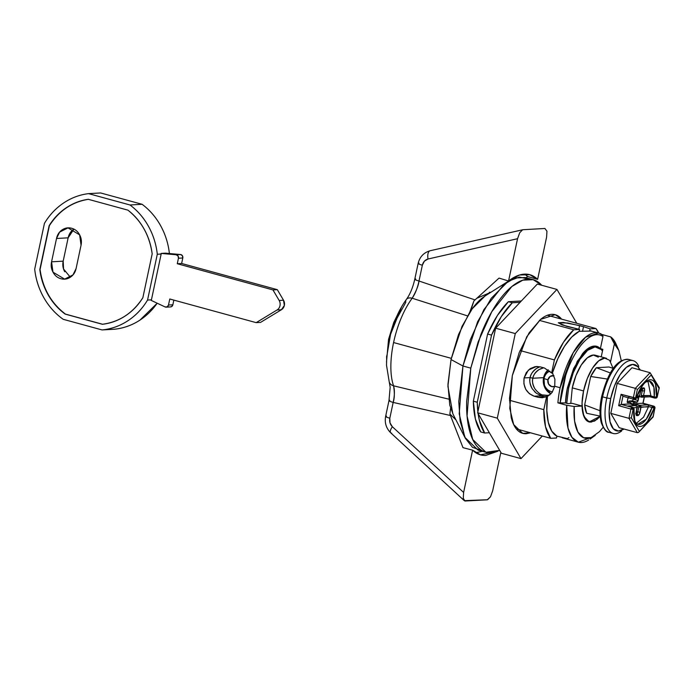 <?xml version="1.0" encoding="UTF-8"?>
<svg xmlns="http://www.w3.org/2000/svg" width="694" height="694" viewBox="0 0 694 694"><rect width="100%" height="100%" fill="white"/><g stroke="black" fill="none" stroke-linecap="round" stroke-linejoin="round"><path stroke-width="1.04" d="M654.503 398.009L650.018 396.777L641.525 397.168L642.765 396.985L641.239 395.589L641.62 397.176L642.765 396.985A1.674 1.509 86.8 0 1 641.62 397.176A1.674 0.694 -74.7 0 1 641.516 397.159A1.674 0.694 -74.7 0 1 641.239 395.589L643.442 395.953L644.483 391.069L644.544 388.787L643.72 387.894L642.748 387.946L641.516 388.961L640.605 391.286L639.564 396.17L637.049 396.309L639.564 396.17L638.888 397.202L637.751 397.393M650.764 395.918L654.242 396.864A22.364 9.282 -74.7 0 0 649.445 381.075L653.895 387.226L654.242 396.864A1.674 0.573 5.8 0 0 654.624 396.951A1.674 0.573 5.8 0 0 656.507 396.829L657.27 396.795L659.048 388.44L651.172 374.994L637.326 389.655L635.557 398.009L636.311 397.966L642.713 385.057C645.29 381.665 647.771 379.896 650.157 379.765C652.542 379.627 654.329 381.153 655.509 384.337L656.507 396.829A1.674 1.509 86.8 0 1 654.685 398.061A1.674 1.509 -93.2 0 0 655.839 397.862A1.674 0.642 -124.3 0 1 654.624 396.951A1.674 0.573 -174.2 0 1 654.242 396.864A1.674 0.694 105.3 0 0 654.589 398.044A1.674 0.694 105.3 0 0 654.685 398.061A1.674 0.694 -74.7 0 1 654.589 398.044A1.674 0.694 -74.7 0 1 654.242 396.864L650.764 395.918L649.784 396.716L650.851 395.537L647.953 381.188M659.222 387.538L650.105 372.713L635.331 388.354L617.174 383.392L610.798 413.372L617.174 383.392L631.948 367.742L650.105 372.713L631.948 367.742L617.174 383.392L635.331 388.354L633.353 397.653L633.735 399.241L634.88 399.041L633.353 397.653L635.557 398.009L637.326 389.655L651.172 374.994L659.048 388.44L657.27 396.795L656.732 397.775L655.448 398.018M634.958 399.241A1.674 1.509 -93.2 0 0 635.643 398.998A1.674 0.642 55.7 0 0 635.791 398.946A1.674 0.642 -124.3 0 1 635.643 398.998A1.674 1.509 86.8 0 1 634.941 399.241L635.791 398.955A1.674 0.642 55.7 0 0 635.904 398.772M638.211 397.436A1.674 1.509 -93.2 0 0 638.888 397.202L638.888 397.202A1.674 1.509 -93.2 0 0 639.564 396.17L638.818 395.727M630.317 403.969A1.674 0.694 105.3 0 0 630.239 403.934A1.674 0.694 105.3 0 0 630.135 403.917L621.208 404.42L630.135 403.917L636.016 405.53L627.862 405.99L632.008 407.378L621.208 404.42L622.943 396.283L633.735 399.241A1.674 0.694 -74.7 0 1 633.631 399.224L634.88 399.041L635.557 398.009L621.087 394.296L618.666 405.686L630.933 409.044L633.128 409.408L632.945 408.141L630.933 409.044L628.955 418.335L610.798 413.372L619.204 427.712L610.798 413.372L628.955 418.335L637.352 432.674L619.204 427.712L637.352 432.674L638.515 432.414L653.071 416.539L654.85 408.185L654.104 407.742M653.158 416.86L654.85 408.185A1.674 1.509 -93.2 0 0 654.659 406.918L654.85 408.185L654.086 408.228A1.674 1.509 -93.2 0 0 653.895 406.962L652.36 407.578L654.086 408.228L647.684 421.145C645.108 424.537 642.627 426.298 640.241 426.437C637.855 426.567 636.068 425.04 634.889 421.865L633.891 409.365L633.128 409.408L631.358 417.762L639.226 431.2L631.358 417.762L633.128 409.408L633.891 409.365A1.674 1.509 -93.2 0 0 633.709 408.098A1.674 1.509 86.8 0 1 633.891 409.365A24.047 9.985 105.3 0 0 640.241 426.437A24.047 9.985 105.3 0 0 654.086 408.228L651.996 407.465L646.253 419.202L637.821 424.268C637.04 423.21 633.561 425.006 634.09 409.13A1.674 0.573 -174.2 0 1 633.891 409.365M634.09 409.104L632.867 407.343A1.674 0.694 105.3 0 0 632.763 407.335A1.674 0.694 -74.7 0 1 632.867 407.343A1.674 0.694 105.3 0 1 632.997 407.421M630.135 403.917L637.144 406.346L636.103 412.444L636.042 414.726L636.866 415.619L639.07 414.552L639.981 412.227L640.831 406.077L638.818 406.979L641.022 407.343L648.517 406.519L651.996 407.465A22.364 9.282 -74.7 0 1 638.012 424.32M629.137 406.554L627.862 405.99L636.016 405.53A1.674 0.694 -74.7 0 1 636.12 405.548A1.674 0.694 -74.7 0 1 636.242 405.617L636.016 405.53A1.674 1.509 -93.2 0 1 637.144 407.56L633.596 407.76L637.318 407.508L636.103 412.444A3.357 1.397 105.3 0 0 636.866 415.619A1.674 1.509 -93.2 0 0 636.181 413.789A1.674 1.509 86.8 0 1 636.866 415.619L637.838 415.567A1.674 1.509 -93.2 0 0 636.71 413.537L635.739 413.589M638.784 366.337A37.745 15.667 105.3 0 0 622.397 365.07A37.745 15.667 105.3 0 0 606.773 397.974L602.609 396.838A37.745 15.667 -74.7 0 1 628.46 359.405A37.745 15.667 105.3 0 0 602.609 396.838L606.773 397.974A37.745 15.667 -74.7 0 1 632.633 360.542M549.986 394.817L546.829 395.519L543.263 395.12C540.739 394.782 537.954 392.674 534.901 388.805C532.654 384.545 531.968 381.023 532.827 378.256L543.593 377.649L548.243 369.781A13.975 12.596 -93.2 0 0 543.593 377.649L544.009 378.56A10.757 9.699 86.8 0 1 549.891 371.09A10.757 9.699 -93.2 0 0 544.009 378.56A41.944 5.257 12 0 0 547.939 379.835A5.595 5.04 86.8 0 1 553.933 375.732M553.994 375.749L550.186 376.391L547.939 379.835A41.944 5.257 -168 0 1 544.009 378.56L544.573 387.061L550.993 393.836A13.975 12.596 -93.2 0 1 543.593 377.649L532.827 378.256C533.643 374.543 535.69 371.663 538.978 369.624L541.346 368.445M639.877 369.919L637.803 366.64L632.65 364.419L626.43 367.273L620.072 374.769L614.554 385.751L610.711 398.564A34.318 14.244 -74.7 0 0 623.715 428.944L618.493 431.035L613.349 428.814L610.061 421.865L609.132 411.247L610.711 398.564L606.773 397.974L610.711 398.564A34.318 14.244 -74.7 0 1 624.912 368.644A34.318 14.244 -74.7 0 1 639.816 369.798M594.879 355.137A32.991 13.698 105.3 0 0 572.281 387.859L583.567 390.948A32.991 13.698 -74.7 0 1 606.166 358.225M530.147 377.527L532.827 378.256L530.147 377.527M567.44 387.729L568.646 388.059A41.38 17.177 -74.7 0 1 597.681 347.2A41.38 17.177 -74.7 0 1 602.47 351.06L601.308 349.568L595.096 346.896L587.592 350.34L579.932 359.371L573.279 372.617L568.646 388.059L567.44 387.729M389.828 400.299A8.389 1.05 -168 0 0 388.987 400.585A8.389 1.05 12 0 0 393.177 402.416A8.389 1.05 -168 0 1 388.987 400.585L385.63 416.374C384.485 422.776 386.168 428.25 390.696 432.804L464.269 500.652L487.622 499.741L490.502 496.774L492.671 490.814L500.842 452.367L492.671 490.814L490.502 496.774L487.249 499.81L464.954 501.016L463.271 498.301L463.618 492.445L392.37 426.741A8.389 3.054 132.7 0 0 390.661 432.77A8.389 3.054 -47.3 0 1 392.37 426.741C390.08 424.442 389.239 421.596 389.82 418.213L393.177 402.416L450.449 415.515L463.002 447.665L472.605 450.154L463.618 492.445L392.37 426.741L390.011 422.889L389.82 418.213L393.177 402.416C394.574 398.165 394.695 392.631 393.559 385.812A58.157 24.143 -74.7 0 1 393.576 342.541A58.157 24.143 -74.7 0 1 412.175 298.229A58.157 24.143 105.3 0 0 393.576 342.541L451.291 358.338L393.576 342.541A58.157 24.143 105.3 0 0 393.559 385.812L448.636 399.111M630.811 404.09A1.674 0.694 -74.7 0 0 630.525 402.572A1.674 0.694 -74.7 0 0 630.421 402.563L627.176 401.679L630.421 402.563L627.437 402.667L627.714 398.963L628.79 397.298L627.714 398.963L627.22 402.277L630.421 402.563L630.803 404.151M636.216 423.401L643.555 417.207L648.43 406.927L638.818 406.979L637.786 411.863L636.467 411.507L637.786 411.863L636.155 413.563M613.418 368.453L609.037 366.996L596.354 367.707L610.46 373.008L596.354 367.707A27.682 11.494 105.3 0 0 590.698 376.495L602.036 378.204M609.037 366.996L596.354 367.707L590.698 376.495L584.66 404.932L599.98 410.727L584.66 404.932A27.682 11.494 105.3 0 0 586.664 413.286L596.163 415.272M600.163 416.27L594.749 420.989L589.874 422.117L585.866 419.766L583.16 414.214L582.049 406.042L572.229 403.353L582.049 406.042L583.906 416.409L589.145 421.961L600.163 416.27L597.031 419.41L591.045 422.16L586.092 420.026L582.934 413.346L582.049 403.136L583.567 390.948L587.254 378.629L592.563 368.072L598.67 360.871L604.656 358.121L609.601 360.255L613.071 368.341M607.354 379.045L590.698 376.495L584.66 404.932L586.664 413.286L600.145 416.105M406.415 299.392A8.389 5.205 36.4 0 1 412.175 298.229A8.389 5.205 -143.6 0 0 406.415 299.392A8.389 5.205 36.4 0 0 405.764 302.402L396.343 319.457M566.746 403.266L568.646 388.059L566.746 403.353M549.969 394.834L548.043 395.38L542.621 394.929M534.927 388.848L534.901 388.805C532.766 385.448 532.072 381.926 532.827 378.256C533.174 375.35 535.221 372.47 538.978 369.624L543.662 367.794M598.315 357.167L593.37 355.033L587.384 357.783L581.277 364.983L575.968 375.541L572.281 387.859L570.772 403.44M589.536 422.056A32.991 13.698 -74.7 0 1 583.567 390.948L572.281 387.859M613.609 433.568A37.745 15.667 -74.7 0 1 606.773 397.974A37.745 15.667 105.3 0 0 621.659 430.965M602.609 396.838A37.745 15.667 105.3 0 0 609.436 432.431A37.745 15.667 -74.7 0 1 602.609 396.838M650.851 395.502L643.442 395.953L644.483 391.069A3.357 1.397 105.3 0 0 643.72 387.894L642.748 387.946A3.357 1.397 105.3 0 0 640.605 391.286L639.564 396.17M653.948 406.242L654.659 406.918A1.674 1.509 -93.2 0 0 653.722 406.155L642.904 403.535L644.223 397.098L642.93 403.205L653.722 406.155L648.049 404.854L639.894 405.313L634.004 403.7L642.93 403.205L634.004 403.7L632.937 405.374L634.29 402.347L637.691 401.687L638.645 397.211M648.517 406.519L651.996 407.465A1.674 0.694 -74.7 0 1 652.959 406.198L648.049 404.854L648.517 406.519L648.049 404.854L639.894 405.313A1.674 1.509 86.8 0 1 640.831 406.077L638.818 406.979A1.674 0.694 -74.7 0 1 639.894 405.313L638.818 406.979L637.239 406.545L638.818 406.979L637.786 411.863A1.674 0.694 -74.7 0 1 636.71 413.537A1.674 1.509 86.8 0 1 637.838 415.567A3.357 1.397 105.3 0 0 639.981 412.227L637.786 411.863L639.981 412.227L641.022 407.343A1.674 1.509 86.8 0 0 640.831 406.077L634.004 403.7A1.674 0.694 105.3 0 0 633.128 404.723M632.789 400.343L633.24 399.18L638.15 400.525L637.075 402.19L632.173 400.846L629.389 401.002L634.29 402.347L629.389 401.002L632.173 400.846L637.075 402.19L634.29 402.347A1.674 0.694 -74.7 0 0 633.223 404.012L630.881 403.37L633.223 404.012L632.937 405.374M640.935 389.169L641.898 389.117L642.28 390.705L641.022 390.358L642.28 390.705L641.239 395.589L642.765 396.985L643.442 395.953A1.674 1.509 86.8 0 1 642.765 396.985M638.228 396.76L638.61 398.347L636.537 397.783L638.61 398.347L638.15 400.525L633.24 399.18M628.512 402.026A1.674 0.694 105.3 0 1 629.389 401.002L628.313 402.676M490.858 292.295L489.357 292.295M469.552 312.682L473.898 300.962L475.026 299.912L473.898 300.962L471.243 309.09M524.638 274.13L527.596 276.481L526.113 277.747L527.596 276.481L524.638 274.13M490.849 292.304L476.717 298.325M499.047 278.094L475.026 299.912L499.047 278.094L508.563 281.009L519.546 275.015L529.765 274.694L537.616 279.37L527.596 276.481L537.616 279.37C533.799 275.605 529.383 273.861 524.378 274.139C519.364 274.416 514.089 276.706 508.563 281.009L517.551 238.71L508.563 281.009M546.95 231.223L544.92 228.482L522.972 229.714L544.92 228.482L546.95 231.223L546.603 237.079L537.616 279.37L546.603 237.079M475.026 299.912L418.985 281.018L475.026 299.912M467.548 315.9L412.175 298.229C416.305 290.994 418.569 285.251 418.985 281.018L422.342 265.212L418.985 281.018A8.389 1.05 -168 0 1 414.786 279.188A8.389 1.05 -168 0 1 415.637 278.901L415.446 279.76M519.719 232.75L517.551 238.71L428.024 259.009A8.389 3.956 -102.8 0 1 430.15 250.742A8.389 3.956 77.2 0 0 428.024 259.009C425.075 259.834 423.184 261.898 422.342 265.212A8.389 1.05 -168 0 1 418.144 263.382A8.389 1.05 12 0 0 422.342 265.212L424.381 261.17L428.024 259.009L517.551 238.71L519.719 232.75L522.608 229.783M450.588 408.176L449.877 413.997L455.967 419.913M463.28 498.318L463.618 492.445L472.605 450.154C476.422 453.919 480.838 455.663 485.852 455.385L497.754 451.247M475.772 452.714L482.391 451.308L475.754 452.714M497.728 451.256L480.465 454.83L472.605 450.154L463.002 447.665L449.877 413.997L455.941 419.861M450.597 408.211L449.877 413.997L450.449 415.515L393.177 402.416C394.66 395.606 394.782 390.071 393.559 385.812A8.389 6.524 160.9 0 1 389.273 382.134A8.389 6.524 -19.1 0 0 393.559 385.812M391.676 433.143A8.389 3.054 -47.3 0 1 390.661 432.77M385.63 416.383A8.389 1.05 12 0 0 389.82 418.213A8.389 1.05 -168 0 1 385.63 416.383A8.389 1.05 -168 0 1 386.471 416.096M412.175 298.229C415.29 293.623 417.554 287.889 418.985 281.018A8.389 1.05 12 0 1 414.786 279.188M389.265 382.116L386.523 365.296L386.697 356.916L390.679 333.675C394.392 320.186 399.623 308.769 406.38 299.435C410.067 294.317 412.869 287.568 414.786 279.17L418.152 263.373A8.389 1.05 -168 0 1 418.994 263.104M547.939 379.835L548.555 384.068L551.687 386.601L554.714 386.402A5.595 5.04 86.8 0 1 549.553 385.37A5.595 5.04 86.8 0 1 547.939 379.835M544.009 378.56A10.757 9.699 -93.2 0 0 552.511 391.841A10.757 9.699 86.8 0 1 544.009 378.56M635.643 413.581L636.225 413.997L637.144 406.346L630.23 403.934M632.867 407.343L628.087 406.042M627.862 405.99L632.763 407.335A1.674 1.509 86.8 0 1 633.709 408.098A1.674 1.509 -93.2 0 0 632.763 407.335L632.008 407.378A1.674 1.509 86.8 0 1 633.128 409.408L630.933 409.044L628.955 418.335L631.358 417.762L628.955 418.335L637.352 432.674L638.515 432.414L653.011 417.059M630.933 409.044L632.945 408.141L632.008 407.378L630.933 409.044A1.674 0.694 -74.7 0 1 632.008 407.378L621.208 404.42L618.666 405.686L630.933 409.044M652.36 407.578L653.895 406.962A1.674 1.509 -93.2 0 0 652.959 406.198A1.674 0.694 105.3 0 0 651.996 407.465L652.36 407.578M655.015 408.133L654.841 406.97L653.817 406.163A1.674 0.694 -74.7 0 0 653.722 406.155L652.959 406.198A1.674 1.509 86.8 0 1 654.086 408.228L654.85 408.185L653.071 416.539M636.528 388.909L635.331 388.354L633.353 397.653L634.88 399.041A1.674 1.509 86.8 0 1 634.203 399.284L633.639 399.224A1.674 0.694 -74.7 0 1 633.353 397.653L621.087 394.296L622.943 396.283L621.087 394.296L618.666 405.686L619.386 405.253M620.167 404.81L621.208 404.42L622.934 396.3M633.639 399.224L622.83 396.265L633.553 399.189M635.331 388.354L650.105 372.713M659.048 388.44L659.265 387.625M636.624 397.523L639.148 396.977M655.917 398.061A1.674 1.509 -93.2 0 0 657.27 396.795L656.524 396.343L657.27 396.795L656.507 396.829A24.047 9.985 105.3 0 0 650.157 379.765A24.047 9.985 105.3 0 0 636.311 397.966A1.674 1.509 86.8 0 1 635.643 398.998A1.674 1.509 -93.2 0 0 636.311 397.966L635.557 398.009A1.674 1.509 86.8 0 1 634.88 399.041M634.941 399.241L634.177 399.284A1.674 1.509 86.8 0 1 633.735 399.241M639.035 397.159L641.369 389.221L642.34 389.161M649.905 396.768L654.589 398.052L656.854 397.601M656.732 397.775L659.3 387.981M641.69 389.161A1.674 1.509 -93.2 0 0 642.748 387.946A1.674 1.509 86.8 0 1 641.69 389.161M636.311 397.966L636.441 398.087C640.736 387.651 644.188 382.186 646.799 381.683L649.636 381.119M642.366 389.161A1.674 1.509 -93.2 0 0 643.72 387.894A1.674 1.509 86.8 0 1 641.898 389.117M654.624 396.951A1.674 0.642 55.7 0 0 655.839 397.862A1.674 1.509 -93.2 0 0 656.507 396.829A1.674 0.573 -174.2 0 1 654.624 396.951M642.097 389.178A1.674 0.694 -74.7 0 1 642.28 390.705L644.483 391.069L642.28 390.705L641.239 395.589L650.851 395.537M639.547 396.604L641.438 397.124M539.967 366.796L536.818 368.262C532.74 371.333 530.511 374.448 530.129 377.597L524.083 377.944L528.386 370.076L536.479 366.493L540.444 366.918L535.135 366.64L530.164 368.644L526.278 372.609L524.083 377.944L523.901 383.825L525.757 389.36L529.383 393.715L534.215 396.213L538.136 397.289L546.594 396.586L543.818 409.66L545.51 426.697L550.689 438.313L556.519 437.992L556.909 436.136L551.747 431.13L548.295 422.368L546.811 410.527L547.427 396.543L546.594 396.586L543.818 409.66L509.474 400.256L543.818 409.66A61.514 25.539 -74.7 0 0 550.689 438.313L556.519 437.992L556.909 436.136L567.284 438.625L568.906 437.662M602.071 334.534L610.677 336.885L617.261 347.286M602.592 334.959L598.722 332.981L589.718 330.717L590.117 328.869L583.533 326.648L582.526 331.376L583.533 326.648L590.117 328.869L595.946 328.54L547.445 315.267L595.946 328.54A61.514 25.539 -74.7 0 1 598.662 332.973L595.946 328.54L590.117 328.869L589.718 330.717L591.566 331.029L579.186 331.316A55.355 22.98 105.3 0 0 552.441 372.938L554.905 379.219L554.74 386.254L560.145 387.729L573.123 352.821L585.528 337.232L598.722 332.981L601.845 334.473L610.677 336.885L614.372 343.912L610.616 361.574L614.372 343.912A49.768 20.664 -74.7 0 1 619.039 350.904M470.792 368.15L478.149 341.882L491.777 311.727L511.825 286.535L522.86 280.142L533.139 279.673L541.398 284.922C537.59 280.784 533.122 278.858 527.987 279.144C522.842 279.439 517.438 281.911 511.756 286.587C506.073 291.263 500.548 297.769 495.186 306.115C489.825 314.46 485.028 324.011 480.803 334.76L470.792 368.15L466.672 401.21C466.377 411.733 467.183 420.972 469.083 428.909C470.992 436.838 473.846 442.876 477.654 447.023C481.463 451.161 485.939 453.087 491.074 452.792L499.68 450.38L485.913 452.271L472.718 439.493L467.062 416.01L470.792 368.15L462.941 365.998L470.792 368.15M533.139 279.673L525.289 277.522L515.009 277.999L503.974 284.384L483.926 309.576L470.298 339.73L462.941 365.998L477.593 321.79L491.257 298.247L508.303 281.235L519.303 277.062L529.071 279.118M508.303 281.235L485.054 295.974L472.267 308.726L462.022 326.388L451.031 359.544L462.941 365.998L451.031 359.544L458.543 334.499L469.326 313.02C473.351 306.765 477.498 301.881 481.757 298.377L485.574 295.644M592.737 436.908L578.328 442.191L571.925 437.333L568.004 428.103L566.72 405.287L557.889 402.867L565.506 402.928L567.961 403.596L565.506 402.928L567.423 387.807L577.261 361.357L586.656 349.55L596.649 346.332L600.388 348.648L602.843 349.316L600.388 348.648L602.956 336.573C599.442 333.996 595.357 333.996 590.698 336.555C586.031 339.123 581.459 343.894 576.974 350.869C572.498 357.844 568.742 366.033 565.714 375.428L560.119 403.231L565.506 402.928A41.935 17.411 -74.7 0 1 567.423 387.807L573.608 368.592L582.587 353.628C585.892 349.707 589.119 347.304 592.268 346.419C595.417 345.534 598.124 346.28 600.388 348.648L602.956 336.573L602.782 335.271L601.845 334.473A55.355 22.98 105.3 0 0 598.072 332.834A55.355 22.98 105.3 0 0 560.145 387.729L554.74 386.254L552.086 392.483L547.427 396.543A55.355 22.98 105.3 0 0 556.909 436.136M545.449 396.899L541.485 395.806L536.436 393.29L534.493 391.589M532.445 389.048L532.402 388.987C530.077 385.352 529.322 381.553 530.129 377.597C531.005 373.641 533.235 370.527 536.818 368.262M478.097 413.529L479.328 420.148L484.638 433.004L480.716 431.928L475.407 419.072L473.343 401.167L487.604 334.04L497.425 315.466L508.398 301.69L521.359 300.962L508.398 301.69A75.49 31.343 105.3 0 0 487.604 334.04L491.534 335.115A75.49 31.343 -74.7 0 1 512.319 302.766L508.398 301.69L512.319 302.766L501.354 316.542L491.534 335.115L477.264 402.242L473.343 401.167A75.49 31.343 105.3 0 0 480.716 431.928L484.638 433.004A75.49 31.343 -74.7 0 1 478.105 413.537M591.583 331.038L579.186 331.316L579.585 329.459L566.538 326.31L558.306 322.797L567.761 323.022L583.533 326.648L579.611 325.573L578.813 329.312L579.611 325.573L563.337 322.45L558.332 322.727L561.966 324.887L579.585 329.459L573.756 329.789L563.459 342.281L554.393 359.917L551.609 372.99L552.441 372.938L557.829 358.685L564.439 346.393L571.752 337.024L579.186 331.316L579.585 329.459L573.756 329.789L539.403 320.385L573.756 329.789A61.514 25.539 -74.7 0 0 554.393 359.917L551.609 372.99L544.365 367.985L540.444 366.918L544.365 367.985L552.953 373.754M453.139 414.379L449.755 405.114L447.951 384.346L451.031 359.544L447.908 386.22L452.826 413.754L465.327 438.278L460.105 421.111L458.777 401.566L462.941 365.998L459.211 413.858L464.867 437.341L478.062 450.12L482.096 450.675L472.501 447.344L465.327 438.278M520.04 350.522L554.393 359.917L520.04 350.522M516.336 428.918L550.689 438.313L516.336 428.918M557.889 402.867A55.355 22.98 -74.7 0 1 560.145 387.729A55.355 22.98 105.3 0 0 557.889 402.867L566.72 405.287A55.355 22.98 105.3 0 0 588.642 440.022M567.961 403.596L572.229 403.353L567.961 403.596M593.917 436.231A49.768 20.664 -74.7 0 1 574.164 406.484L582.049 406.042L574.164 406.484L566.72 405.287L574.164 406.484L574.597 421.18L577.894 432.058L583.645 437.775L591.149 437.628L599.477 431.633L603.138 427.313M601.238 356.863L602.843 349.316L601.238 356.863M621.33 360.889L618.875 350.479L614.372 343.912L610.677 336.885A55.355 22.98 105.3 0 1 616.576 345.308M530.129 377.597C529.201 380.598 529.964 384.398 532.402 388.987L536.436 393.29L541.485 395.806L534.215 396.213C526.425 393.099 523.042 387.009 524.083 377.944L530.129 377.597M554.905 379.219L554.74 386.254L552.086 392.483L547.427 396.543L542.101 397.714L538.136 397.289L545.701 396.959M545.406 396.881L541.485 395.806L534.215 396.213L538.136 397.289L545.406 396.881M560.119 403.231A53.681 22.286 -74.7 0 1 576.974 350.869A53.681 22.286 -74.7 0 1 602.956 336.573M477.88 411.785A75.49 31.343 -74.7 0 1 477.264 402.242L473.343 401.167L487.604 334.04L491.534 335.115L477.264 402.242L477.88 411.794M484.638 433.004L489.348 432.744L484.638 433.004M520.075 302.332L512.319 302.766L520.075 302.332M73.902 229.133L68.142 237.825L56.518 238.484L59.649 232.091L68.003 227.884L79.636 234.867L81.051 245.19L76.097 268.526L72.965 274.911L64.611 279.127L52.978 272.143L51.564 261.812L63.18 261.161L51.564 261.812L56.518 238.484L68.142 237.825L63.18 261.161L63.562 269.012L70.337 277.227M34.7 269.168L44.433 223.364A68.498 61.723 86.8 0 1 88.554 193.635L100.656 192.958L88.554 193.635L129.969 204.973L142.079 204.288L100.656 192.958L142.079 204.288L129.969 204.973A68.498 61.723 86.8 0 1 157.295 254.247L161.164 254.03A68.498 61.723 -93.2 0 0 161.095 253.414L165.45 253.163L161.095 253.414L176.172 254.776L180.527 254.533L165.45 253.163L180.527 254.533L176.172 254.776A2.793 2.516 86.8 0 1 178.445 258.229L182.8 257.986A2.793 2.516 -93.2 0 0 180.527 254.533L182.383 255.687L182.8 257.986L178.445 258.229L177.282 263.729L181.637 263.477L182.8 257.986L181.637 263.477L177.282 263.729L272.959 289.91L277.322 289.667L181.637 263.477L277.322 289.667L272.959 289.91L279.162 300.476L283.516 300.224L277.322 289.667L283.516 300.224L279.162 300.476A6.714 6.046 86.8 0 1 279.986 305.698A6.714 6.046 86.8 0 1 277.053 309.984L281.408 309.732A6.714 6.046 -93.2 0 0 284.349 305.455A6.714 6.046 -93.2 0 0 283.516 300.224L284.349 305.455L281.408 309.732L277.053 309.984L256.19 322.641L169.778 299.001L168.495 305.03L172.858 304.787L173.847 300.112L172.858 304.787L168.495 305.03A2.793 2.516 86.8 0 1 165.085 306.93L151.119 300.355A68.498 61.723 -93.2 0 0 151.431 299.834L161.164 254.03L157.295 254.247L147.553 300.051L151.431 299.834L147.553 300.051A68.498 61.723 86.8 0 1 102.044 329.936L114.146 329.251A68.498 61.723 -93.2 0 0 157.182 303.209L140.015 320.064C132.042 325.295 123.419 328.357 114.146 329.251L102.044 329.936L63.206 319.309A68.498 61.723 86.8 0 1 34.7 269.168L44.433 223.364C49.421 215.027 55.772 208.269 63.484 203.073C71.196 197.877 79.55 194.736 88.554 193.635L129.969 204.973C137.542 210.603 143.719 217.725 148.49 226.339C153.261 234.945 156.202 244.253 157.295 254.247L147.553 300.051C142.435 308.613 135.885 315.51 127.904 320.741C119.932 325.98 111.309 329.043 102.044 329.936L63.206 319.309C55.312 313.714 48.866 306.531 43.878 297.752C38.881 288.964 35.819 279.439 34.7 269.168M169.397 253.527A68.498 61.723 -93.2 0 0 142.079 204.288C149.644 209.918 155.82 217.04 160.592 225.654C165.372 234.268 168.304 243.568 169.397 253.57M88.285 199.308C80.339 200.41 72.957 203.264 66.138 207.862C59.32 212.451 53.646 218.402 49.135 225.689L39.818 269.524C40.937 278.615 43.713 287.047 48.146 294.837C52.579 302.619 58.261 309.038 65.193 314.104L102.365 324.28C110.572 323.361 118.206 320.576 125.276 315.944C132.346 311.302 138.21 305.23 142.86 297.726L152.177 253.891C151.084 245.06 148.429 236.845 144.205 229.22C139.98 221.603 134.558 215.253 127.922 210.152L88.285 199.308L127.922 210.152C141.515 221.022 149.6 235.604 152.177 253.891L142.86 297.726C132.892 313.115 119.394 321.973 102.365 324.28L65.193 314.104C50.966 303.243 42.508 288.383 39.818 269.524L49.135 225.689C58.773 210.75 71.829 201.954 88.285 199.308M260.545 322.398L256.19 322.641L260.545 322.398L281.408 309.732L260.545 322.398M170.611 306.904A2.793 2.516 -93.2 0 0 172.858 304.787L171.557 306.618L170.325 306.922M169.778 299.001L256.19 322.641L277.053 309.984A6.714 6.046 -93.2 0 0 279.986 305.698A6.714 6.046 -93.2 0 0 279.162 300.476L272.959 289.91L177.282 263.729L178.445 258.229L178.02 255.93L176.172 254.776L161.095 253.414A68.498 61.723 86.8 0 1 161.164 254.03L151.431 299.834A68.498 61.723 86.8 0 1 151.119 300.355L165.085 306.93L167.193 306.861L168.495 305.03L169.778 299.001M102.608 324.263L65.436 314.096C58.504 309.03 52.822 302.601 48.389 294.82C43.956 287.038 41.18 278.598 40.061 269.515L49.378 225.68C53.889 218.384 59.563 212.442 66.381 207.844C73.2 203.247 80.582 200.401 88.528 199.291C72.072 201.937 59.016 210.733 49.378 225.68L40.061 269.515C42.742 288.366 51.2 303.226 65.436 314.096L102.608 324.263M51.564 261.812C50.766 265.559 51.278 269.09 53.117 272.386C54.947 275.692 57.559 277.808 60.942 278.736C64.334 279.665 67.5 279.135 70.458 277.14C73.417 275.145 75.299 272.274 76.097 268.526L81.051 245.19C81.849 241.451 81.328 237.921 79.498 234.615C77.667 231.31 75.056 229.202 71.673 228.274C68.281 227.346 65.106 227.875 62.148 229.87C59.19 231.865 57.316 234.737 56.518 238.484L51.564 261.812M64.742 271.744L64.733 271.736C62.902 268.431 62.382 264.908 63.18 261.161L68.142 237.825C68.94 234.078 70.814 231.206 73.772 229.22M388.709 339.34L389.195 339.704L388.545 339.392L393.75 322.537L399.883 309.906M386.645 355.97L386.61 358.399M530.494 432.787L522.729 433.36L513.664 424.572L509.778 408.428L512.337 375.523L526.763 336.737L540.548 319.413L555.2 314.694L561.593 319.136M477.663 412.791L501.363 453.251L520.986 458.621L497.294 418.161L477.663 412.791L497.294 418.161L515.269 333.571L495.646 328.201L477.663 412.791L495.646 328.201L515.269 333.571L556.952 289.433L537.321 284.063L495.646 328.201L537.321 284.063L556.952 289.433L576.775 323.291L556.952 289.433L515.269 333.571L497.294 418.161L520.986 458.621L501.363 453.251L477.663 412.791M542.318 436.023L520.986 458.621L542.318 436.023M561.602 319.136L560.882 318.303C558.262 315.458 555.191 314.139 551.652 314.339C548.121 314.538 544.408 316.238 540.496 319.448L529.106 332.877L519.216 352.569L512.337 375.523L509.509 398.252L511.166 417.294C512.476 422.75 514.436 426.905 517.056 429.751C519.676 432.596 522.747 433.915 526.278 433.715L530.511 432.796M613.158 433.464L608.985 432.319C606.634 432.666 604.101 429.569 601.368 423.019C599.408 415.827 599.521 406.97 601.689 396.448C606.834 376.868 615.075 358.173 628.911 359.509L633.084 360.646M640.059 369.963L639.833 369.182M606.556 358.321L595.27 355.233M593.769 346.124L597.213 347.069M623.906 428.996L623.307 429.551M529.765 274.694L529.192 274.538M479.84 454.665L480.465 454.83M388.987 400.568L390.167 387.295L389.273 382.116M418.152 263.373C419.775 256.78 423.791 252.564 430.176 250.734L522.703 229.757M638.706 432.232L653.097 416.99M653.817 406.163L643.008 403.205M643.078 403.223L644.379 397.089M635.791 398.955L636.433 398.096M641.525 397.168L639.538 396.621M627.185 401.661L630.49 402.563M596.649 346.332L596.155 346.193M485.913 452.271L478.062 450.12M578.328 442.191L562.287 437.801M542.101 397.714L542.795 397.679M590.056 439.076L595.252 435.346M616.064 344.051L618.632 349.915M68.003 227.884L68.819 227.832M170.559 306.904L166.204 307.156M401.626 306.739L388.545 339.392L386.497 361.999"/></g></svg>
